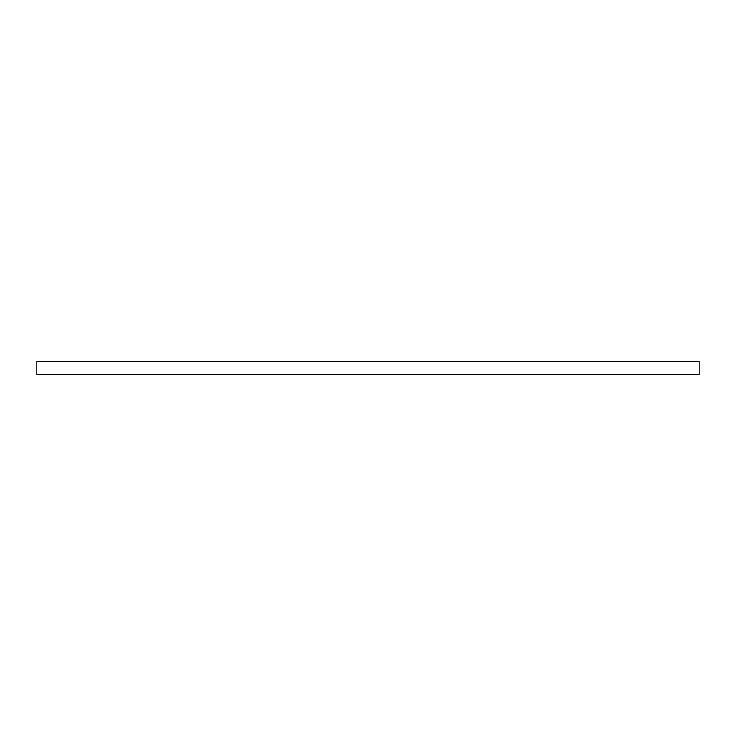 <?xml version="1.0" encoding="UTF-8"?>
<svg xmlns="http://www.w3.org/2000/svg" width="736" height="736" viewBox="0 0 736 736"><rect width="100%" height="100%" fill="white"/><g stroke="black" fill="none" stroke-linecap="round" stroke-linejoin="round"><path stroke-width="1.1" d="M699.2 374.698L36.8 374.698L36.8 361.302L699.2 361.302L699.2 374.698"/></g></svg>
